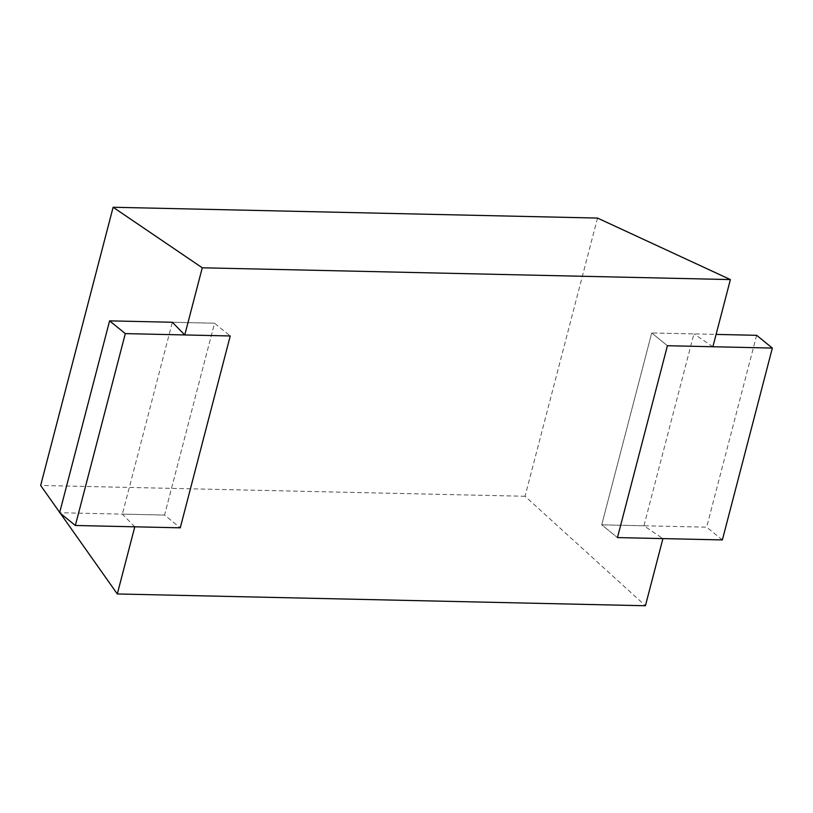 <?xml version="1.0" encoding="UTF-8"?>
<svg xmlns="http://www.w3.org/2000/svg" width="813" height="813" viewBox="0 0 813 813"><rect width="100%" height="100%" fill="white"/><g stroke="black" fill="none" stroke-linecap="round" stroke-linejoin="round"><path stroke-width="0.61" stroke-dasharray="4.07 3.05" d="M722.371 539.923L706.66 527.17L601.732 524.832L617.453 537.586L601.732 524.832L651.711 332.964L667.422 345.718L651.711 332.964L716.101 334.407M756.639 335.312L706.66 527.17M643.926 525.777L601.732 524.832L651.711 332.964L693.895 333.909L643.926 525.777L662.92 538.602M712.889 346.734L693.895 333.909M134.795 526.804L122.367 514.131L164.551 515.066L180.262 527.82L164.551 515.066L214.53 323.208L172.336 322.263L122.367 514.131M172.336 322.263L214.53 323.208L230.242 335.962L214.53 323.208L164.551 515.066L59.623 512.729M60.314 513.277L59.705 512.424M597.514 218.067L525.046 496.265L645.42 605.746M525.046 496.265L40.65 485.452"/><path stroke-width="1.22" d="M125.314 333.615L230.242 335.962L180.262 527.82L75.345 525.483L125.314 333.615L109.603 320.861L172.336 322.263L184.775 334.946L230.242 335.962L180.262 527.82L134.795 526.804L117.306 593.957L645.42 605.746L662.92 538.602L617.453 537.586L667.422 345.718L617.453 537.586L722.371 539.923L772.35 348.066L667.422 345.718L712.889 346.734L730.389 279.581L597.514 218.067L113.119 207.254L202.264 267.792L730.389 279.581M772.35 348.066L756.639 335.312L716.101 334.407M184.775 334.946L202.264 267.792M59.705 512.424L40.65 485.452L113.119 207.254M117.306 593.957L60.314 513.277M109.603 320.861L59.623 512.729L75.345 525.483"/></g></svg>
